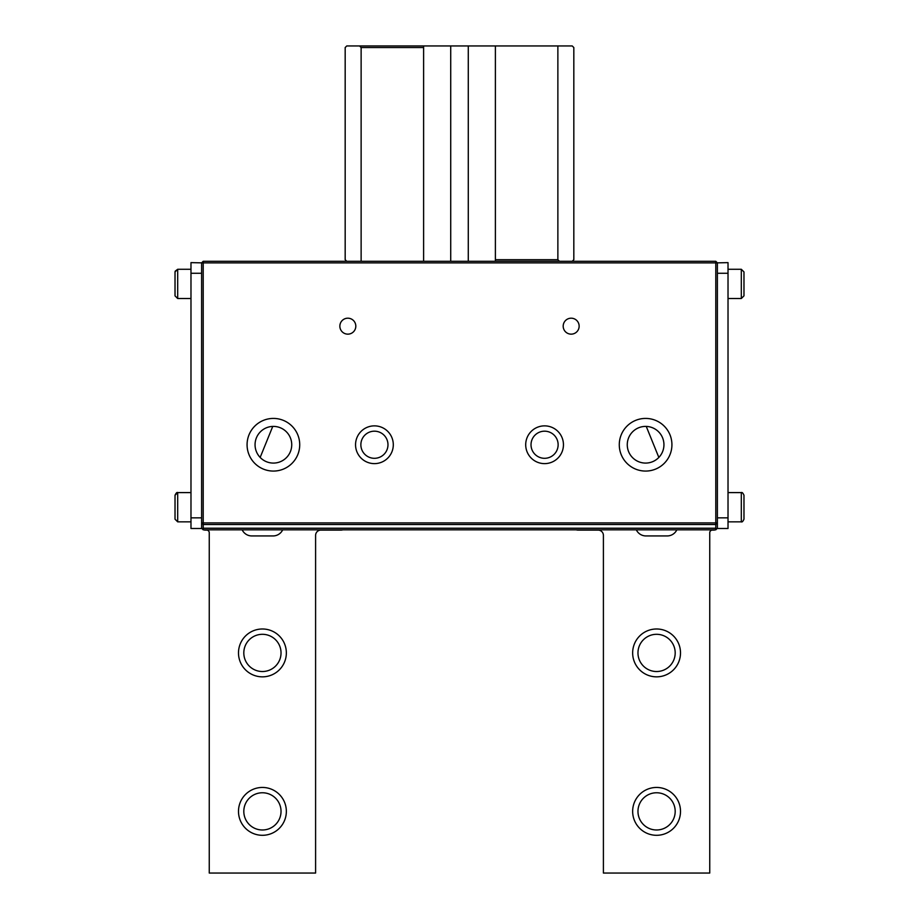<?xml version="1.0" encoding="UTF-8"?>
<svg xmlns="http://www.w3.org/2000/svg" width="919" height="919" viewBox="0 0 919 919"><rect width="100%" height="100%" fill="white"/><g stroke="black" fill="none" stroke-linecap="round" stroke-linejoin="round"><path stroke-width="1.38" d="M658.843 457.444L646.252 426.416L658.843 457.444M260.157 457.444L272.748 426.416L260.157 457.444M359.536 45.95L346.773 45.95L345.176 47.547L345.176 259.709L346.773 261.295L361.133 261.295L361.133 47.547L359.536 45.95L423.613 45.95L423.613 47.547L361.133 47.547M572.227 261.295L573.824 259.709L573.824 47.547L572.227 45.95L557.867 45.95L557.867 259.709L559.464 261.295L495.387 261.295L495.387 45.95L557.867 45.95M495.387 259.709L557.867 259.709M495.387 45.95L468.276 45.95L468.276 261.295L450.724 261.295L450.724 45.95L468.276 45.95M450.724 45.95L423.613 45.95M423.613 47.547L423.613 261.295L203.202 261.295L203.202 262.891L190.98 262.627L190.98 517.856L201.617 517.856M468.276 261.295L715.798 261.295L715.798 262.891L728.02 262.627L728.02 528.494L717.383 528.494L717.383 522.911L715.798 522.911L715.798 262.891L203.202 262.891L203.202 524.508L201.617 522.911L201.617 528.494L190.98 528.494L190.98 517.856M743.976 286.085L743.976 295.861L741.311 298.514L741.311 269.278L728.02 269.278L741.311 269.278L743.976 271.932L743.976 286.085M743.976 281.34L743.976 288.888M743.976 276.355L743.976 271.932M743.976 495.732L743.976 519.189C742.943 521.441 742.058 522.337 741.311 521.843L741.311 492.595C742.092 492.136 742.977 493.021 743.976 495.261L743.976 499.775M743.976 512.538L743.976 518.695M175.024 295.608L175.024 271.932L177.689 269.278L177.689 298.514L175.024 295.861L175.024 278.193M175.024 518.925L175.024 495.261L177.689 492.595L177.689 521.843L175.024 519.189L175.024 495.513M175.024 276.596L175.024 272.196M671.927 444.75A26.318 26.318 0 0 1 645.609 471.068A26.318 26.318 0 0 1 619.28 444.75A26.318 26.318 0 0 1 645.609 418.421A26.318 26.318 0 0 1 671.927 444.75M627.263 444.75A18.346 18.346 0 0 0 645.609 463.084A18.346 18.346 0 0 0 663.943 444.75A18.346 18.346 0 0 0 645.609 426.405A18.346 18.346 0 0 0 627.263 444.75M360.868 444.75A13.555 13.555 0 0 0 374.424 458.305A13.555 13.555 0 0 0 387.979 444.75A13.555 13.555 0 0 0 374.424 431.183A13.555 13.555 0 0 0 360.868 444.75M393.298 444.75A18.874 18.874 0 0 1 374.424 463.624A18.874 18.874 0 0 1 355.55 444.75A18.874 18.874 0 0 1 374.424 425.865A18.874 18.874 0 0 1 393.298 444.75M255.057 444.75A18.346 18.346 0 0 0 273.391 463.084A18.346 18.346 0 0 0 291.737 444.75A18.346 18.346 0 0 0 273.391 426.405A18.346 18.346 0 0 0 255.057 444.75M299.72 444.75A26.318 26.318 0 0 1 273.391 471.068A26.318 26.318 0 0 1 247.073 444.75A26.318 26.318 0 0 1 273.391 418.421A26.318 26.318 0 0 1 299.72 444.75M531.021 444.75A13.555 13.555 0 0 0 544.576 458.305A13.555 13.555 0 0 0 558.132 444.75A13.555 13.555 0 0 0 544.576 431.183A13.555 13.555 0 0 0 531.021 444.75M563.45 444.75A18.874 18.874 0 0 1 544.576 463.624A18.874 18.874 0 0 1 525.702 444.75A18.874 18.874 0 0 1 544.576 425.865A18.874 18.874 0 0 1 563.45 444.75M579.142 326.165A7.972 7.972 0 0 1 571.159 334.148A7.972 7.972 0 0 1 563.186 326.165A7.972 7.972 0 0 1 571.159 318.192A7.972 7.972 0 0 1 579.142 326.165M355.814 326.165A7.972 7.972 0 0 1 347.841 334.148A7.972 7.972 0 0 1 339.858 326.165A7.972 7.972 0 0 1 347.841 318.192A7.972 7.972 0 0 1 355.814 326.165M717.383 262.891L715.798 261.295L717.383 262.891L717.383 522.911L715.798 524.508L203.202 524.508L203.202 529.826L201.617 528.23L203.202 529.826L715.798 529.826L717.383 528.23L715.798 529.826L715.798 524.508L717.383 522.911M715.798 524.508L715.798 522.911L201.617 522.911L203.202 524.508M203.202 528.23L715.798 528.23M201.617 522.911L201.617 262.891L203.202 261.295L201.617 262.891M423.613 261.295L450.724 261.295M637.97 811.374A18.61 18.61 0 0 0 656.58 829.983A18.61 18.61 0 0 0 675.189 811.374A18.61 18.61 0 0 0 656.58 792.764A18.61 18.61 0 0 0 637.97 811.374M680.508 811.374A23.928 23.928 0 0 1 656.58 835.302A23.928 23.928 0 0 1 632.651 811.374A23.928 23.928 0 0 1 656.58 787.445A23.928 23.928 0 0 1 680.508 811.374M680.508 652.915A23.928 23.928 0 0 1 656.58 676.844A23.928 23.928 0 0 1 632.651 652.915A23.928 23.928 0 0 1 656.58 628.987A23.928 23.928 0 0 1 680.508 652.915M637.97 652.915A18.61 18.61 0 0 0 656.58 671.525A18.61 18.61 0 0 0 675.189 652.915A18.61 18.61 0 0 0 656.58 634.305A18.61 18.61 0 0 0 637.97 652.915M576.224 529.826A5.319 5.319 0 0 0 577.879 530.091L598.085 530.091A5.319 5.319 0 0 1 603.404 535.409L603.404 873.05L709.744 873.05L709.744 532.744A2.654 2.654 0 0 1 712.409 530.091L714.006 530.091A2.654 2.654 0 0 0 715.166 529.826M676.832 529.826A10.637 10.637 0 0 1 667.205 535.938L645.942 535.938A10.637 10.637 0 0 1 636.316 529.826M286.349 811.374A23.928 23.928 0 0 1 262.42 835.302A23.928 23.928 0 0 1 238.492 811.374A23.928 23.928 0 0 1 262.42 787.445A23.928 23.928 0 0 1 286.349 811.374M243.811 811.374A18.61 18.61 0 0 0 262.42 829.983A18.61 18.61 0 0 0 281.03 811.374A18.61 18.61 0 0 0 262.42 792.764A18.61 18.61 0 0 0 243.811 811.374M243.811 652.915A18.61 18.61 0 0 0 262.42 671.525A18.61 18.61 0 0 0 281.03 652.915A18.61 18.61 0 0 0 262.42 634.305A18.61 18.61 0 0 0 243.811 652.915M286.349 652.915A23.928 23.928 0 0 1 262.42 676.844A23.928 23.928 0 0 1 238.492 652.915A23.928 23.928 0 0 1 262.42 628.987A23.928 23.928 0 0 1 286.349 652.915M342.776 529.826A5.319 5.319 0 0 1 341.121 530.091L320.915 530.091A5.319 5.319 0 0 0 315.596 535.409L315.596 873.05L209.256 873.05L209.256 532.744A2.654 2.654 0 0 0 206.591 530.091L204.994 530.091A2.654 2.654 0 0 1 203.834 529.826M282.684 529.826A10.637 10.637 0 0 1 273.058 535.938L251.795 535.938A10.637 10.637 0 0 1 242.168 529.826M717.383 517.856L728.02 517.856M728.02 273.265L717.383 273.265M201.617 273.265L190.98 273.265M741.311 298.514L728.02 298.514M743.976 495.261C742.977 493.021 742.092 492.136 741.311 492.595L728.02 492.595M743.976 519.189C742.943 521.441 742.058 522.337 741.311 521.843L728.02 521.843M177.689 298.514L190.98 298.514L177.689 298.514L175.024 295.861M175.127 271.22L177.689 269.278L190.98 269.278M177.689 521.843L190.98 521.843L177.689 521.843L175.024 519.189M175.024 495.261C176.126 492.963 177.011 492.079 177.689 492.595L190.98 492.595"/></g></svg>
